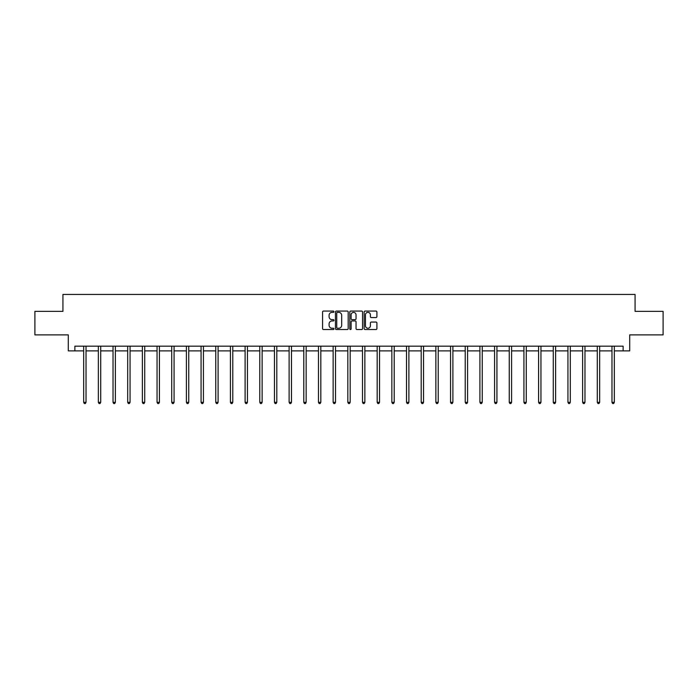 <?xml version="1.0" encoding="UTF-8"?>
<svg xmlns="http://www.w3.org/2000/svg" width="698" height="698" viewBox="0 0 698 698"><rect width="100%" height="100%" fill="white"/><g stroke="black" fill="none" stroke-linecap="round" stroke-linejoin="round"><path stroke-width="1.05" d="M333.949 311.709A0.646 0.646 0 0 0 333.304 311.064L323.488 311.064A0.925 0.925 0 0 0 322.572 311.989L322.572 328.61A0.925 0.925 0 0 0 323.488 329.535L333.304 329.535A0.646 0.646 0 0 0 333.949 328.889A0.646 0.646 0 0 0 333.304 328.243L332.03 328.243A2.958 2.958 0 0 1 329.081 325.285L329.081 323.898A2.958 2.958 0 0 1 332.03 320.949L333.304 320.949A0.646 0.646 0 0 0 333.949 320.303A0.646 0.646 0 0 0 333.304 319.649L332.03 319.649A2.958 2.958 0 0 1 329.081 316.7L329.081 315.313A2.958 2.958 0 0 1 332.03 312.355L333.304 312.355A0.646 0.646 0 0 0 333.949 311.709M375.986 317.573A0.925 0.925 0 0 0 376.911 316.648L376.911 311.989A0.925 0.925 0 0 0 375.986 311.064L365.089 311.064A0.925 0.925 0 0 0 364.164 311.989L364.164 328.61A0.925 0.925 0 0 0 365.089 329.535L375.986 329.535A0.925 0.925 0 0 0 376.911 328.61L376.911 322.973A0.925 0.925 0 0 0 375.986 322.057L371.319 322.057A0.925 0.925 0 0 0 370.402 322.973L370.402 325.774A2.469 2.469 0 0 1 367.933 328.243A2.469 2.469 0 0 1 365.455 325.774L365.455 314.824A2.469 2.469 0 0 1 367.933 312.355A2.469 2.469 0 0 1 370.402 314.824L370.402 316.648A0.925 0.925 0 0 0 371.319 317.573L375.986 317.573M74.878 350.876L74.878 346.164L623.122 346.164L623.122 350.876L629.709 350.876L629.709 334.883L663.1 334.883L663.1 311.36L635.067 311.36L635.067 294.434L62.933 294.434L62.933 311.36L34.9 311.36L34.9 334.883L68.291 334.883L68.291 350.876L83.673 350.876M348.189 311.989A0.925 0.925 0 0 0 347.272 311.064L336.375 311.064A0.925 0.925 0 0 0 335.45 311.989L335.45 328.61A0.925 0.925 0 0 0 336.375 329.535L347.272 329.535A0.925 0.925 0 0 0 348.189 328.61L348.189 311.989M350.728 311.064L361.625 311.064A0.925 0.925 0 0 1 362.55 311.989L362.55 328.61A0.925 0.925 0 0 1 361.625 329.535L356.966 329.535A0.925 0.925 0 0 1 356.041 328.61L356.041 321.865A0.925 0.925 0 0 0 355.116 320.949L352.028 320.949A0.925 0.925 0 0 0 351.103 321.865L351.103 328.889A0.646 0.646 0 0 1 350.457 329.535A0.646 0.646 0 0 1 349.811 328.889L349.811 311.989A0.925 0.925 0 0 1 350.728 311.064M86.028 350.876L98.348 350.876M100.704 350.876L113.024 350.876M115.379 350.876L127.699 350.876M130.055 350.876L142.375 350.876M144.73 350.876L157.05 350.876M159.406 350.876L171.725 350.876M174.072 350.876L186.401 350.876M188.748 350.876L201.076 350.876M203.423 350.876L215.752 350.876M218.099 350.876L230.427 350.876M232.774 350.876L245.103 350.876M247.45 350.876L259.778 350.876M262.125 350.876L274.454 350.876M276.801 350.876L289.12 350.876M291.476 350.876L303.796 350.876M306.152 350.876L318.471 350.876M320.827 350.876L333.147 350.876M335.502 350.876L347.822 350.876M350.178 350.876L362.498 350.876M364.853 350.876L377.173 350.876M379.529 350.876L391.848 350.876M394.204 350.876L406.524 350.876M408.88 350.876L421.199 350.876M423.546 350.876L435.875 350.876M438.222 350.876L450.55 350.876M452.897 350.876L465.226 350.876M467.573 350.876L479.901 350.876M482.248 350.876L494.577 350.876M496.924 350.876L509.252 350.876M511.599 350.876L523.928 350.876M526.275 350.876L538.594 350.876M540.95 350.876L553.27 350.876M555.625 350.876L567.945 350.876M570.301 350.876L582.621 350.876M584.976 350.876L597.296 350.876M599.652 350.876L611.971 350.876M614.327 350.876L623.122 350.876M337.387 312.355A0.646 0.646 0 0 0 336.741 313.001L336.741 327.598A0.646 0.646 0 0 0 337.387 328.243L338.731 328.243A2.958 2.958 0 0 0 341.68 325.285L341.68 315.313A2.958 2.958 0 0 0 338.731 312.355L337.387 312.355M356.041 314.877A2.469 2.469 0 0 0 353.572 312.407A2.469 2.469 0 0 0 351.103 314.877L351.103 318.733A0.925 0.925 0 0 0 352.028 319.649L355.116 319.649A0.925 0.925 0 0 0 356.041 318.733L356.041 314.877M86.151 346.164L86.098 346.304A0.942 0.942 0 0 0 86.028 346.662L86.028 402.345L83.673 402.345L83.673 346.662A0.942 0.942 0 0 0 83.612 346.304L83.551 346.164M86.028 402.345L85.322 403.566L84.379 403.566L83.673 402.345M100.826 346.164L100.774 346.304A0.942 0.942 0 0 0 100.704 346.662L100.704 402.345L98.348 402.345L98.348 346.662A0.942 0.942 0 0 0 98.278 346.304L98.226 346.164M100.704 402.345L99.997 403.566L99.055 403.566L98.348 402.345M115.502 346.164L115.449 346.304A0.942 0.942 0 0 0 115.379 346.662L115.379 402.345L113.024 402.345L113.024 346.662A0.942 0.942 0 0 0 112.954 346.304L112.902 346.164M115.379 402.345L114.673 403.566L113.73 403.566L113.024 402.345M130.177 346.164L130.116 346.304A0.942 0.942 0 0 0 130.055 346.662L130.055 402.345L127.699 402.345L127.699 346.662A0.942 0.942 0 0 0 127.629 346.304L127.577 346.164M130.055 402.345L129.348 403.566L128.406 403.566L127.699 402.345M144.852 346.164L144.791 346.304A0.942 0.942 0 0 0 144.73 346.662L144.73 402.345L142.375 402.345L142.375 346.662A0.942 0.942 0 0 0 142.305 346.304L142.252 346.164M144.73 402.345L144.024 403.566L143.081 403.566L142.375 402.345M159.528 346.164L159.467 346.304A0.942 0.942 0 0 0 159.406 346.662L159.406 402.345L157.05 402.345L157.05 346.662A0.942 0.942 0 0 0 156.98 346.304L156.928 346.164M159.406 402.345L158.699 403.566L157.757 403.566L157.05 402.345M174.203 346.164L174.142 346.304A0.942 0.942 0 0 0 174.072 346.662L174.072 402.345L171.725 402.345L171.725 346.662A0.942 0.942 0 0 0 171.656 346.304L171.603 346.164M174.072 402.345L173.374 403.566L172.432 403.566L171.725 402.345M188.879 346.164L188.818 346.304A0.942 0.942 0 0 0 188.748 346.662L188.748 402.345L186.401 402.345L186.401 346.662A0.942 0.942 0 0 0 186.331 346.304L186.279 346.164M188.748 402.345L188.05 403.566L187.108 403.566L186.401 402.345M203.554 346.164L203.493 346.304A0.942 0.942 0 0 0 203.423 346.662L203.423 402.345L201.076 402.345L201.076 346.662A0.942 0.942 0 0 0 201.007 346.304L200.954 346.164M203.423 402.345L202.725 403.566L201.783 403.566L201.076 402.345M218.221 346.164L218.169 346.304A0.942 0.942 0 0 0 218.099 346.662L218.099 402.345L215.752 402.345L215.752 346.662A0.942 0.942 0 0 0 215.682 346.304L215.63 346.164M218.099 402.345L217.392 403.566L216.459 403.566L215.752 402.345M232.896 346.164L232.844 346.304A0.942 0.942 0 0 0 232.774 346.662L232.774 402.345L230.427 402.345L230.427 346.662A0.942 0.942 0 0 0 230.357 346.304L230.305 346.164M232.774 402.345L232.068 403.566L231.134 403.566L230.427 402.345M247.572 346.164L247.52 346.304A0.942 0.942 0 0 0 247.45 346.662L247.45 402.345L245.103 402.345L245.103 346.662A0.942 0.942 0 0 0 245.033 346.304L244.972 346.164M247.45 402.345L246.743 403.566L245.809 403.566L245.103 402.345M262.247 346.164L262.195 346.304A0.942 0.942 0 0 0 262.125 346.662L262.125 402.345L259.778 402.345L259.778 346.662A0.942 0.942 0 0 0 259.708 346.304L259.647 346.164M262.125 402.345L261.418 403.566L260.476 403.566L259.778 402.345M276.923 346.164L276.87 346.304A0.942 0.942 0 0 0 276.801 346.662L276.801 402.345L274.454 402.345L274.454 346.662A0.942 0.942 0 0 0 274.384 346.304L274.323 346.164M276.801 402.345L276.094 403.566L275.152 403.566L274.454 402.345M291.598 346.164L291.546 346.304A0.942 0.942 0 0 0 291.476 346.662L291.476 402.345L289.12 402.345L289.12 346.662A0.942 0.942 0 0 0 289.059 346.304L288.998 346.164M291.476 402.345L290.769 403.566L289.827 403.566L289.12 402.345M306.274 346.164L306.221 346.304A0.942 0.942 0 0 0 306.152 346.662L306.152 402.345L303.796 402.345L303.796 346.662A0.942 0.942 0 0 0 303.735 346.304L303.674 346.164M306.152 402.345L305.445 403.566L304.502 403.566L303.796 402.345M320.949 346.164L320.897 346.304A0.942 0.942 0 0 0 320.827 346.662L320.827 402.345L318.471 402.345L318.471 346.662A0.942 0.942 0 0 0 318.41 346.304L318.349 346.164M320.827 402.345L320.12 403.566L319.178 403.566L318.471 402.345M335.625 346.164L335.572 346.304A0.942 0.942 0 0 0 335.502 346.662L335.502 402.345L333.147 402.345L333.147 346.662A0.942 0.942 0 0 0 333.077 346.304L333.025 346.164M335.502 402.345L334.796 403.566L333.853 403.566L333.147 402.345M350.3 346.164L350.248 346.304A0.942 0.942 0 0 0 350.178 346.662L350.178 402.345L347.822 402.345L347.822 346.662A0.942 0.942 0 0 0 347.752 346.304L347.7 346.164M350.178 402.345L349.471 403.566L348.529 403.566L347.822 402.345M364.975 346.164L364.923 346.304A0.942 0.942 0 0 0 364.853 346.662L364.853 402.345L362.498 402.345L362.498 346.662A0.942 0.942 0 0 0 362.428 346.304L362.375 346.164M364.853 402.345L364.147 403.566L363.204 403.566L362.498 402.345M379.651 346.164L379.59 346.304A0.942 0.942 0 0 0 379.529 346.662L379.529 402.345L377.173 402.345L377.173 346.662A0.942 0.942 0 0 0 377.103 346.304L377.051 346.164M379.529 402.345L378.822 403.566L377.88 403.566L377.173 402.345M394.326 346.164L394.265 346.304A0.942 0.942 0 0 0 394.204 346.662L394.204 402.345L391.848 402.345L391.848 346.662A0.942 0.942 0 0 0 391.779 346.304L391.726 346.164M394.204 402.345L393.498 403.566L392.555 403.566L391.848 402.345M409.002 346.164L408.941 346.304A0.942 0.942 0 0 0 408.88 346.662L408.88 402.345L406.524 402.345L406.524 346.662A0.942 0.942 0 0 0 406.454 346.304L406.402 346.164M408.88 402.345L408.173 403.566L407.231 403.566L406.524 402.345M423.677 346.164L423.616 346.304A0.942 0.942 0 0 0 423.546 346.662L423.546 402.345L421.199 402.345L421.199 346.662A0.942 0.942 0 0 0 421.13 346.304L421.077 346.164M423.546 402.345L422.848 403.566L421.906 403.566L421.199 402.345M438.353 346.164L438.292 346.304A0.942 0.942 0 0 0 438.222 346.662L438.222 402.345L435.875 402.345L435.875 346.662A0.942 0.942 0 0 0 435.805 346.304L435.753 346.164M438.222 402.345L437.524 403.566L436.582 403.566L435.875 402.345M453.028 346.164L452.967 346.304A0.942 0.942 0 0 0 452.897 346.662L452.897 402.345L450.55 402.345L450.55 346.662A0.942 0.942 0 0 0 450.48 346.304L450.428 346.164M452.897 402.345L452.191 403.566L451.257 403.566L450.55 402.345M467.695 346.164L467.643 346.304A0.942 0.942 0 0 0 467.573 346.662L467.573 402.345L465.226 402.345L465.226 346.662A0.942 0.942 0 0 0 465.156 346.304L465.104 346.164M467.573 402.345L466.866 403.566L465.932 403.566L465.226 402.345M482.37 346.164L482.318 346.304A0.942 0.942 0 0 0 482.248 346.662L482.248 402.345L479.901 402.345L479.901 346.662A0.942 0.942 0 0 0 479.831 346.304L479.779 346.164M482.248 402.345L481.541 403.566L480.608 403.566L479.901 402.345M497.046 346.164L496.993 346.304A0.942 0.942 0 0 0 496.924 346.662L496.924 402.345L494.577 402.345L494.577 346.662A0.942 0.942 0 0 0 494.507 346.304L494.446 346.164M496.924 402.345L496.217 403.566L495.275 403.566L494.577 402.345M511.721 346.164L511.669 346.304A0.942 0.942 0 0 0 511.599 346.662L511.599 402.345L509.252 402.345L509.252 346.662A0.942 0.942 0 0 0 509.182 346.304L509.121 346.164M511.599 402.345L510.892 403.566L509.95 403.566L509.252 402.345M526.397 346.164L526.344 346.304A0.942 0.942 0 0 0 526.275 346.662L526.275 402.345L523.928 402.345L523.928 346.662A0.942 0.942 0 0 0 523.858 346.304L523.797 346.164M526.275 402.345L525.568 403.566L524.626 403.566L523.928 402.345M541.072 346.164L541.02 346.304A0.942 0.942 0 0 0 540.95 346.662L540.95 402.345L538.594 402.345L538.594 346.662A0.942 0.942 0 0 0 538.533 346.304L538.472 346.164M540.95 402.345L540.243 403.566L539.301 403.566L538.594 402.345M555.748 346.164L555.695 346.304A0.942 0.942 0 0 0 555.625 346.662L555.625 402.345L553.27 402.345L553.27 346.662A0.942 0.942 0 0 0 553.209 346.304L553.148 346.164M555.625 402.345L554.919 403.566L553.976 403.566L553.27 402.345M570.423 346.164L570.371 346.304A0.942 0.942 0 0 0 570.301 346.662L570.301 402.345L567.945 402.345L567.945 346.662A0.942 0.942 0 0 0 567.884 346.304L567.823 346.164M570.301 402.345L569.594 403.566L568.652 403.566L567.945 402.345M585.099 346.164L585.046 346.304A0.942 0.942 0 0 0 584.976 346.662L584.976 402.345L582.621 402.345L582.621 346.662A0.942 0.942 0 0 0 582.551 346.304L582.498 346.164M584.976 402.345L584.27 403.566L583.327 403.566L582.621 402.345M599.774 346.164L599.722 346.304A0.942 0.942 0 0 0 599.652 346.662L599.652 402.345L597.296 402.345L597.296 346.662A0.942 0.942 0 0 0 597.226 346.304L597.174 346.164M599.652 402.345L598.945 403.566L598.003 403.566L597.296 402.345M614.449 346.164L614.388 346.304A0.942 0.942 0 0 0 614.327 346.662L614.327 402.345L611.971 402.345L611.971 346.662A0.942 0.942 0 0 0 611.902 346.304L611.849 346.164M614.327 402.345L613.621 403.566L612.678 403.566L611.971 402.345"/></g></svg>
